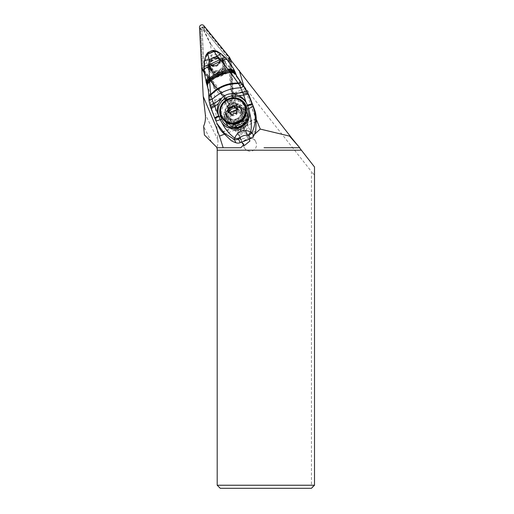 <?xml version="1.0" encoding="UTF-8"?>
<svg xmlns="http://www.w3.org/2000/svg" width="514" height="514" viewBox="0 0 514 514"><rect width="100%" height="100%" fill="white"/><g stroke="black" fill="none" stroke-linecap="round" stroke-linejoin="round"><path stroke-width="0.39" stroke-dasharray="2.57 1.93" d="M210.971 44.358L311.439 171.554L311.439 485.235L217.197 485.235L217.197 148.758A2.454 2.454 0 0 0 216.889 147.569A19.018 18.388 -116.5 0 0 217.91 139.769L210.624 44.493L210.971 44.358L202.265 26.908L231.615 63.029L233.253 94.268L237.429 99.401A4.594 4.446 153.5 0 1 236.697 105.653A4.594 4.446 -26.5 0 0 228.756 103.706L220.814 93.927A4.594 4.446 153.5 0 1 217.885 92.334L215.077 88.877A4.594 4.446 153.5 0 1 214.132 85.709L204.366 73.695L201.925 27.043L202.265 26.908M249.849 138.06A6.656 6.438 -116.5 0 0 244.259 147.544A6.656 6.438 -116.5 0 0 250.196 151.283A6.656 6.438 -116.5 0 0 255.779 141.8A6.656 6.438 -116.5 0 0 249.849 138.06M210.624 44.493L201.925 27.043M216.953 58.718A7.125 6.888 -26.5 0 0 210.573 68.831A7.125 6.888 -26.5 0 0 216.953 72.583A7.125 6.888 -26.5 0 0 223.327 62.47A7.125 6.888 -26.5 0 0 216.953 58.718M228.743 57.484L231.615 63.029M299.771 147.743L288.129 147.743M314.504 166.979L314.504 175.165L311.439 171.554M314.504 175.165L314.504 485.235L312.968 486.771L311.439 485.235M312.968 486.771L311.439 488.3L220.262 488.3L217.197 485.235M204.405 134.951L216.889 147.569M220.853 139.975L216.323 127.536M224.13 134.295L239.505 128.282C237.969 129.618 237.603 131.449 238.4 133.768L241.779 142.076M241.908 142.025L239.877 136.73A3.945 3.816 153.5 0 1 242.01 131.802A3.945 3.816 153.5 0 1 247.08 133.531L245.563 130.485C244.465 128.519 242.968 127.581 241.085 127.665A3.945 3.816 -26.5 0 0 239.505 128.282M245.563 130.485L249.129 139.198M247.08 133.531A3.945 3.816 153.5 0 1 247.221 133.858L249.804 140.566A3.945 3.816 153.5 0 1 249.939 141.003M229.09 110.741L227.869 107.567A4.594 4.446 -26.5 0 0 232.148 108.608A11.649 11.263 -26.5 0 0 229.09 110.741L227.625 107.811A11.649 11.263 -26.5 0 0 225.196 120.996A11.649 11.263 -26.5 0 0 235.618 127.131A11.649 11.263 -26.5 0 0 246.039 110.6A11.649 11.263 -26.5 0 0 236.189 104.458L234.506 100.089A4.594 4.446 -26.5 0 0 234.84 94.203L230.381 88.716L228.955 61.545M227.625 107.811L226.404 104.631L227.869 107.567M203.904 70.694L211.588 80.152A4.594 4.446 -26.5 0 0 212.481 83.679L215.289 87.136A4.594 4.446 -26.5 0 0 218.585 88.761L226.34 98.309A4.594 4.446 -26.5 0 0 226.404 104.631M241.085 127.665L256.46 121.645M256.3 119.389L243.797 86.056M234.506 100.089L237.648 107.394A11.649 11.263 -26.5 0 0 233.369 108.094A4.594 4.446 -26.5 0 0 235.566 103.391L236.697 105.653M236.189 104.458L237.648 107.394M232.148 108.608L232.257 108.814A4.594 4.446 -26.5 0 0 233.478 108.3A11.649 11.263 153.5 0 1 247.607 113.742A11.649 11.263 153.5 0 1 237.185 130.273A11.649 11.263 153.5 0 1 226.764 124.137A11.649 11.263 153.5 0 1 232.257 108.814M226.34 98.309L228.756 103.706M232.392 111.416A4.594 4.446 153.5 0 1 228.28 108.994A4.594 4.446 153.5 0 1 232.392 102.466A4.594 4.446 153.5 0 1 236.511 104.895A4.594 4.446 153.5 0 1 232.392 111.416M235.566 103.391A4.594 4.446 -26.5 0 0 235.971 103.018M230.381 88.716L233.253 94.268M237.185 112.675A6.438 6.226 -26.5 0 0 231.428 121.812A6.438 6.226 -26.5 0 0 237.185 125.204A6.438 6.226 -26.5 0 0 242.949 116.068A6.438 6.226 -26.5 0 0 237.185 112.675M220.814 93.927L218.585 88.761M211.588 80.152L214.132 85.709M201.751 68.047L204.366 73.695M211.472 142.018L203.615 126.264M252.335 109.578L259.255 126.707M249.483 139.063L254.443 134.379M244.452 145.52A3.945 3.816 153.5 0 1 242.454 143.445L242.357 143.194M216.979 147.743L240.828 147.743M218.9 62.631A7.125 6.888 153.5 0 1 225.28 66.383A7.125 6.888 153.5 0 1 218.9 76.496A7.125 6.888 153.5 0 1 212.526 72.744A7.125 6.888 153.5 0 1 218.9 62.631M226.488 123.129A11.494 11.115 -26.5 0 0 226.905 124.067A11.494 11.115 -26.5 0 0 241.664 129.11A11.494 11.115 -26.5 0 0 247.889 114.75A11.494 11.115 -26.5 0 0 247.472 113.812A11.494 11.115 -26.5 0 0 232.707 108.769A11.494 11.115 -26.5 0 0 226.488 123.129M228.486 122.345A9.348 9.04 153.5 0 1 233.542 110.664A9.348 9.04 153.5 0 1 245.891 115.534A9.348 9.04 153.5 0 1 240.828 127.215A9.348 9.04 153.5 0 1 228.486 122.345M224.432 119.004A11.494 11.115 153.5 0 1 230.651 104.644A11.494 11.115 153.5 0 1 245.416 109.688A11.494 11.115 153.5 0 1 245.827 110.632A11.494 11.115 153.5 0 1 239.608 124.992A11.494 11.115 153.5 0 1 224.849 119.948A11.494 11.115 153.5 0 1 224.432 119.004M243.835 111.409A9.348 9.04 -26.5 0 0 231.486 106.546A9.348 9.04 -26.5 0 0 226.764 118.991A9.348 9.04 -26.5 0 0 238.772 123.09A9.348 9.04 -26.5 0 0 243.835 111.409M237.115 108.724L237.995 109.186L236.787 114.391L232.874 115.92L231.647 114.924M231.769 115.528L231.467 114.795M231.538 114.648L228.505 112.907L228.858 111.949M228.055 112.02L228.505 112.907A10.196 2.589 -21 0 0 229.848 112.56M229.54 109.45L229.167 108.692M237.963 109.116L237.995 109.186A10.196 2.589 -21 0 1 236.562 109.957M235.091 107.709L234.403 106.237M232.193 107.342A7.659 7.408 -26.5 0 0 227.998 117.68A7.659 7.408 -26.5 0 0 237.513 121.182A7.659 7.408 -26.5 0 0 241.708 110.844A7.659 7.408 -26.5 0 0 232.193 107.342M239.428 125.024A7.659 7.408 -26.5 0 0 243.623 114.686A7.659 7.408 -26.5 0 0 234.114 111.185A7.659 7.408 -26.5 0 0 229.912 121.522A7.659 7.408 -26.5 0 0 239.428 125.024M237.686 118.348A7.659 7.408 -26.5 0 0 233.484 128.686A7.659 7.408 -26.5 0 0 243 132.182A7.659 7.408 -26.5 0 0 247.195 121.844A7.659 7.408 -26.5 0 0 237.686 118.348M242.467 130.633A5.365 5.185 -26.5 0 0 245.596 123.835A5.365 5.185 -26.5 0 0 238.747 120.951A5.365 5.185 -26.5 0 0 235.611 127.742A5.365 5.185 -26.5 0 0 242.467 130.633M244.433 123.392A0.893 0.867 153.5 0 1 245.03 124.96A2.062 1.998 -26.5 0 0 244.548 127.787A0.893 0.867 153.5 0 1 243.45 129.11A2.062 1.998 -26.5 0 0 240.719 130.183A0.893 0.867 153.5 0 1 239.023 129.946A2.062 1.998 -26.5 0 0 236.781 128.185A0.893 0.867 153.5 0 1 236.177 126.624A2.062 1.998 -26.5 0 0 236.665 123.797A0.893 0.867 153.5 0 1 237.757 122.467A2.062 1.998 -26.5 0 0 240.488 121.4A0.893 0.867 153.5 0 1 242.184 121.638A2.062 1.998 -26.5 0 0 244.433 123.392L243.906 122.345L242.133 121.651L241.593 120.321L242.1 121.336M242.184 121.638L241.657 120.584C241.284 119.768 240.719 119.691 239.967 120.353L238.766 121.349L237.237 121.42C236.254 121.432 235.894 121.876 236.138 122.75L235.367 126.669L237.468 127.292L238.502 128.898L239.723 129.663L240.199 129.13C240.77 127.941 241.683 127.581 242.929 128.063L243.642 128.127L243.822 126.405L244.362 127.491M244.625 127.915L244.022 126.733C243.34 125.577 243.501 124.632 244.51 123.906L244.831 122.878L245.319 123.861M235.887 127.723L235.367 126.669A10.196 2.589 -21 0 1 239.961 124.504A10.196 2.589 -21 0 1 244.863 122.955L243.906 122.345M236.581 123.668L236.845 124.092M215.957 121.053L217.261 123.681A30.647 29.574 -26.4 0 0 218.334 126.123M222.106 131.873L231.473 128.204L232.386 128.603C238.785 130.954 243.482 129.11 246.476 123.084L256.287 119.248M255.728 131.218L246.932 134.655L246.379 132.805C243.996 127.549 237.063 130.71 239.421 135.985L240.179 137.302L231.384 140.746M217.261 123.681L212.488 111.249A30.647 29.574 -26.4 0 1 210.746 103.989L219.632 100.513A4.594 4.44 -26.4 0 1 224.284 101.258L228.428 104.805A1.529 1.478 153.6 0 0 229.976 105.055L232.527 104.059A1.529 1.478 153.6 0 0 233.504 102.819A1.529 0.341 -172.8 0 0 231.814 102.318L232.527 104.059M248.506 94.293A30.647 29.574 -26.4 0 0 246.02 90.188L237.134 93.664A4.594 4.44 -26.4 0 0 234.198 97.377L233.504 102.819M231.473 128.204A11.649 11.237 153.6 0 1 225.903 122.974A11.649 11.237 153.6 0 1 225.492 122.043A11.649 11.237 153.6 0 1 231.82 107.51A11.649 11.237 153.6 0 1 246.771 112.63A11.649 11.237 153.6 0 1 247.176 113.562A11.649 11.237 153.6 0 1 246.874 122.184L246.476 123.084M246.932 134.655A3.829 3.694 153.6 0 1 240.179 137.302M228.422 120.045L225.826 114.127A8.121 7.838 -26.4 0 1 230.24 103.989A8.121 7.838 -26.4 0 1 240.668 107.561L242.088 110.439A8.121 7.838 153.6 0 1 242.377 111.088L243.54 114.127A8.121 7.838 153.6 0 1 239.126 124.266A8.121 7.838 153.6 0 1 228.422 120.045L227.252 117.006A8.121 7.838 153.6 0 1 226.802 113.343C227.323 110.279 229.09 108.139 232.103 106.931C235.11 105.781 237.834 106.16 240.263 108.075A8.121 7.838 153.6 0 1 242.088 110.439M242.377 111.088L240.95 108.21A8.121 7.838 -26.4 0 0 240.668 107.561M240.95 108.21L243.54 114.127M226.995 117.166A8.121 7.838 -26.4 0 0 237.706 121.388A8.121 7.838 -26.4 0 0 242.113 111.249M208.832 97.576A9.194 1.523 179.1 0 0 208.896 97.75L210.213 106.064L212.488 111.249M205.87 80.422L206.12 81.546A45.971 44.365 153.6 0 0 207.245 84.881A45.971 44.365 -26.4 0 0 207.399 85.266A45.971 44.365 153.6 0 1 210.406 100.795A30.647 29.574 -26.4 0 0 210.444 102.093L210.746 103.989M246.02 90.188L244.908 88.607A30.647 29.574 -26.4 0 0 244.066 87.624A45.971 44.365 153.6 0 1 237.674 78.154A45.971 44.365 153.6 0 1 237.05 76.837M205.818 55.557L205.812 55.962A5.519 5.326 153.6 0 1 209.159 52.351L209.751 53.546A5.519 5.326 -26.4 0 0 206.403 57.157A45.971 44.365 -26.4 0 0 205.908 80.467L233.87 69.467L205.857 80.435M209.751 53.546L213.079 52.248A5.519 5.326 -26.4 0 1 217.962 52.634A45.971 44.365 -26.4 0 1 233.889 69.519L234.384 70.482L206.12 81.546M221.303 54.015A7.44 1.497 -42.1 0 1 221.412 54.163L216.998 51.143M221.412 54.163L227.644 59.997L233.433 68.568M242.505 84.482L236.485 75.744M210.406 100.795L208.896 97.75L208.864 96.497C208.594 91.935 208.183 88.806 207.63 87.117L206.377 83.12L203.949 70.617L204.514 61.301L205.812 55.962L206.403 57.157M207.63 87.117L207.534 86.789M247.144 91.563L244.195 86.603L242.563 84.579L244.066 87.624M229.976 105.055L229.27 103.314A1.529 0.373 130.6 0 0 228.428 104.805M203.949 70.617A8.475 3.135 -7.7 0 1 203.885 70.264M217.171 57.921L218.829 59.129L220.043 62.29A5.519 5.326 -26.4 0 1 211.479 65.638L210.759 64.256L209.796 64.07A5.834 5.628 153.6 0 0 220.069 60.054L219.125 57.587L218.508 58.48L217.171 57.921L216.478 56.476L219.125 57.587M217.403 58.133L210.554 60.813L210.065 58.988L208.851 61.609L209.95 61.828L210.759 64.256A5.23 5.044 -26.4 0 0 219.504 60.838L220.069 60.054M211.235 65.137A5.519 5.326 -26.4 0 0 219.793 61.789L218.829 59.129M210.554 60.813L210.804 61.314L210.265 62.477L209.95 61.828L210.56 60.504M217.653 58.635L210.804 61.314M211.479 65.638L210.265 62.477M219.793 61.789L220.043 62.29M240.456 138.067A3.829 3.694 -26.4 0 0 245.506 140.059A3.829 3.694 -26.4 0 0 247.452 134.97A3.829 3.694 -26.4 0 0 242.537 133.287A3.829 3.694 -26.4 0 0 240.456 138.067M223.018 63.254A6.663 6.444 153.5 0 1 220.718 73.2A6.663 6.444 153.5 0 1 211.222 67.874L210.477 68.163A7.434 7.19 -26.5 0 0 221.046 73.862A7.434 7.19 -26.5 0 0 223.763 62.965L223.018 63.254L221.405 60.016L222.311 59.104L222.999 58.943L222.17 59.772L223.763 62.965M210.477 68.163L208.883 64.97L207.637 64.95L208.234 64.616L209.603 64.629L211.222 67.874M209.603 64.629A6.663 6.444 -26.5 0 0 218.534 70.206A6.663 6.444 -26.5 0 0 221.405 60.016M208.883 64.97A7.434 7.19 -26.5 0 0 218.823 70.945A7.434 7.19 -26.5 0 0 222.17 59.772M207.637 64.95A8.507 8.224 -26.5 0 0 218.983 71.491A8.507 8.224 -26.5 0 0 222.999 58.943M208.234 64.616A7.838 7.582 -26.5 0 0 218.707 70.803A7.838 7.582 -26.5 0 0 222.311 59.104M230.073 59.123L231.987 95.681A3.675 3.553 153.5 0 1 225.46 98.232L202.15 69.551A2.454 2.371 153.5 0 1 201.796 68.953M212.552 54.87A9.477 9.168 -26.5 0 0 207.02 66.884A9.477 9.168 -26.5 0 0 219.131 71.986A9.477 9.168 -26.5 0 0 224.669 59.977A9.477 9.168 -26.5 0 0 212.552 54.87M230.677 59.592A3.675 3.553 -26.5 0 0 230.266 58.956L204.823 27.64A2.454 2.371 -26.5 0 0 200.466 29.343L202.606 70.161A2.454 2.371 -26.5 0 0 203.12 71.497L226.423 100.179A3.675 3.553 -26.5 0 0 232.958 97.621L231.987 95.681M232.958 97.621L231.037 60.954A3.675 3.553 -26.5 0 0 230.889 60.125M202.124 29.51L200.768 29.324A2.146 2.075 153.5 0 1 204.578 27.833L230.028 59.149A3.373 3.257 153.5 0 1 230.728 60.98L229.655 61.352A2.146 2.075 -26.5 0 0 229.205 60.183L203.762 28.868A0.919 0.887 -26.5 0 0 202.124 29.51L204.264 70.328A0.919 0.887 -26.5 0 0 204.456 70.823L227.766 99.51A2.146 2.075 -26.5 0 0 231.576 98.02L229.655 61.352M200.768 29.324L202.908 70.142A2.146 2.075 153.5 0 0 203.358 71.305L226.668 99.986A3.373 3.257 153.5 0 0 232.656 97.647L230.728 60.98M220.191 74.093A9.348 9.04 153.5 0 1 208.247 69.056A9.348 9.04 153.5 0 1 213.708 57.208A9.348 9.04 153.5 0 1 225.652 62.245A9.348 9.04 153.5 0 1 220.191 74.093M219.555 72.532A7.967 7.704 -26.5 0 0 224.213 62.432A7.967 7.704 -26.5 0 0 214.03 58.14A7.967 7.704 -26.5 0 0 209.378 68.24A7.967 7.704 -26.5 0 0 219.555 72.532M214.242 58.692A7.357 7.112 153.5 0 1 223.378 62.053A7.357 7.112 153.5 0 1 219.343 71.979A7.357 7.112 153.5 0 1 210.213 68.619A7.357 7.112 153.5 0 1 214.242 58.692M213.708 57.626A7.357 7.112 -26.5 0 0 209.68 67.552A7.357 7.112 -26.5 0 0 218.81 70.906A7.357 7.112 -26.5 0 0 222.845 60.986A7.357 7.112 -26.5 0 0 213.708 57.626M245.743 130.89L247.221 133.858M239.877 136.73L238.4 133.768M234.84 94.203L237.429 99.401M215.289 87.136L217.885 92.334M212.481 83.679L215.077 88.877M217.91 139.769L205.324 114.532M249.804 140.566L249.168 139.3M242.454 143.445L242.216 142.969M232.887 114.474L233.401 115.509M229.462 113.517L228.942 112.482M229.34 109.122L228.826 108.094M237.198 109.251L237.712 110.285M236.132 114.442L235.618 113.408M234.866 106.963L234.352 105.929M245.184 105.794A13.023 12.593 153.5 0 0 229.013 99.844A13.023 12.593 -26.5 0 0 221.875 117.417M229.437 100.885A12.105 11.706 -26.5 0 0 222.363 116.228A12.105 11.706 -26.5 0 0 237.834 122.743A12.105 11.706 -26.5 0 0 244.902 107.407A12.105 11.706 -26.5 0 0 229.437 100.885M236.607 119.563A8.584 8.295 153.5 0 1 225.646 114.943A8.584 8.295 153.5 0 1 230.657 104.066A8.584 8.295 153.5 0 1 241.625 108.692A8.584 8.295 153.5 0 1 236.607 119.563M236.395 118.946A7.659 7.408 -26.5 0 0 240.597 108.608A7.659 7.408 -26.5 0 0 231.082 105.107A7.659 7.408 -26.5 0 0 226.88 115.444A7.659 7.408 -26.5 0 0 236.395 118.946M237.256 120.417A6.438 6.226 -26.5 0 0 240.783 111.731A6.438 6.226 -26.5 0 0 232.791 108.795A6.438 6.226 -26.5 0 0 229.263 117.475A6.438 6.226 -26.5 0 0 237.256 120.417M234.365 111.949A6.438 6.226 -26.5 0 0 230.837 120.636A6.438 6.226 -26.5 0 0 238.83 123.572A6.438 6.226 -26.5 0 0 242.357 114.892A6.438 6.226 -26.5 0 0 234.365 111.949M244.548 127.787L244.022 126.733M244.51 123.906L245.03 124.96M239.967 120.353L240.488 121.4M237.237 121.42L237.757 122.467M236.138 122.75L236.665 123.797M235.656 125.577L236.177 126.624M236.254 127.138L236.781 128.185M240.199 129.13L240.719 130.183M242.929 128.063L243.45 129.11M222.575 132.439L232.386 128.603M256.242 118.516L246.874 122.184M247.022 113.26A11.649 11.237 -26.4 0 0 247.003 113.202A11.649 11.237 153.6 0 0 246.591 112.27L242.942 108.075C239.569 105.903 235.952 105.511 232.103 106.906C225.762 110.092 223.5 115.02 225.312 121.677A11.649 11.237 -26.4 0 0 225.723 122.615A11.649 11.237 -26.4 0 0 240.642 127.748A11.649 11.237 -26.4 0 0 247.022 113.26M248.391 107.754L248.641 108.268A15.324 14.79 153.6 0 1 240.314 127.395A15.324 14.79 153.6 0 1 220.647 120.649A15.324 14.79 153.6 0 1 220.545 120.443M247.459 105.37A1.529 0.398 159 0 0 247.478 105.235L248.641 108.268A1.529 0.398 -21 0 1 248.647 108.274A1.529 0.398 -21 0 1 248.628 108.403M246.547 103.218L247.478 105.235A1.529 0.398 159 0 0 247.478 105.229A15.324 14.79 -26.4 0 0 246.938 104.008A15.324 14.79 -26.4 0 0 246.746 103.629M210.444 102.093L218.919 98.772L219.632 100.513M218.919 98.772A6.129 5.917 153.6 0 1 225.126 99.767A1.529 0.373 130.6 0 0 224.284 101.258M244.908 88.607L236.427 91.922A6.129 5.917 153.6 0 0 232.508 96.876L231.814 102.318L229.27 103.314L225.126 99.767M216.478 56.476L210.065 58.988M208.851 61.609L209.796 64.07M217.962 52.634L217.371 51.439A5.519 5.326 153.6 0 0 212.481 51.053L209.159 52.351M206.506 83.467L207.399 85.266M220.435 120.231L220.647 120.649C227.914 137.476 256.101 125.011 248.647 108.274L247.125 104.522M237.134 93.664L236.427 91.922M234.198 97.377A1.529 0.341 -172.8 0 0 232.508 96.876M212.481 51.053L213.079 52.248M211.948 51.034L212.603 50.661M209.494 51.998L208.671 52.21M227.252 117.006L225.826 114.127M226.802 113.343A10.113 9.76 -26.4 0 0 226.565 120.771A10.113 9.76 -26.4 0 0 239.453 126.206A10.113 9.76 -26.4 0 0 245.416 113.453A10.113 9.76 -26.4 0 0 240.263 108.075M225.903 122.974L225.312 121.677A11.649 11.237 153.6 0 1 232.129 106.951A11.649 11.237 153.6 0 1 246.591 112.27L246.771 112.63M202.606 70.161L201.636 68.221M199.496 27.403L200.466 29.343M203.12 71.497L202.15 69.551M226.423 100.179L225.46 98.232M231.037 60.954L230.201 59.277M230.266 58.956L229.302 57.015M204.823 27.64L203.852 25.7M229.205 60.183L230.028 59.149M203.762 28.868L204.578 27.833M204.264 70.328L202.908 70.142M204.456 70.823L203.358 71.305M227.766 99.51L226.668 99.986M231.576 98.02L232.656 97.647M225.196 120.996L226.764 124.137M246.039 110.6L247.607 113.742M228.28 108.994L225.492 103.404M236.511 104.895L236.311 104.503M237.943 100.198L235.348 95M255.779 141.8L242.949 116.068M244.259 147.544L231.428 121.812M214.563 88.087L211.974 82.882M242.595 143.766L242.004 142.577M225.28 66.383L223.327 62.47M212.526 72.744L210.573 68.831M245.416 109.688L247.472 113.812M224.849 119.948L226.905 124.067M226.764 118.991L228.82 123.109M243.495 110.645L245.551 114.77M231.782 115.56L231.274 114.538M229.257 108.981L228.749 107.966M237.969 109.122L237.487 108.152M237.301 113.234L236.793 112.213M234.763 106.636L234.268 105.633M241.708 110.844L240.597 108.608C242.242 113.131 240.835 116.569 236.382 118.92C232.212 120.16 229.045 119.004 226.88 115.444L227.998 117.68M237.23 120.372C240.982 118.387 242.165 115.502 240.783 111.731L242.357 114.892C240.565 111.917 237.911 110.953 234.397 111.994C230.638 113.98 229.456 116.864 230.837 120.636L229.263 117.475C231.062 120.449 233.716 121.413 237.23 120.372M229.912 121.522L233.484 128.686M243.623 114.686L247.195 121.844M242.377 122.326L241.824 121.214M238.83 129.258L238.278 128.147M236.466 75.706L237.674 78.154M210.817 64.301L212.314 65.207C215.649 66.062 217.987 64.899 219.33 61.731L219.504 60.87M227.278 117.815L228.704 120.687M239.595 136.371L240.591 138.375M246.379 132.805L247.452 134.97M210.258 67.167L211.871 70.405M222.189 61.217L223.802 64.456M209.596 67.552L211.19 70.746M222.896 60.922L224.489 64.115M202.844 71.073L201.873 69.127M209.68 67.552L210.213 68.619M222.845 60.986L223.378 62.053"/><path stroke-width="0.77" d="M228.955 61.545L228.743 57.484L290.018 135.882A24.447 1.317 -128.3 0 0 299.771 147.743L289.491 136.094L290.018 135.882M299.476 147.743L314.504 166.979L314.504 485.235L217.197 485.235L220.262 488.3L311.439 488.3L314.504 485.235M224.13 134.295L219.452 136.126L216.323 127.536L203.236 96.439L205.324 114.532C205.773 118.702 205.202 122.615 203.615 126.264L204.405 134.951L216.484 147.023L217.197 148.758L217.197 485.235M216.979 147.743L223.185 147.743L219.452 136.126M223.185 147.743L240.828 147.743L243.803 144.672L241.779 142.076M203.236 96.439L201.751 68.047L203.904 70.694M256.46 121.645L257.109 121.394L256.3 119.389M243.797 86.056L239.19 70.334M254.443 134.379L260.264 129.078L257.109 121.394M260.264 129.078L289.491 136.094M249.129 139.198L249.483 139.063M243.803 144.672L244.452 145.52L249.939 141.003L249.187 139.345M264.055 147.743L299.623 147.743M242.357 143.194L241.908 142.025M229.54 109.45L228.826 108.094L228.062 112.033L230.253 112.746L231.191 114.243L232.392 114.956L234.031 113.376L236.305 113.427L236.793 112.213M228.505 112.907L228.858 111.949C229.861 111.23 230.021 110.292 229.34 109.122C229 108.075 229.366 107.632 230.439 107.799L232.058 107.901L233.17 106.726L232.656 105.698L231.493 106.771L229.925 106.764C228.903 106.7 228.537 107.143 228.826 108.094L228.749 107.966M231.647 114.924L230.998 113.555M232.656 105.698C233.375 104.952 233.941 105.029 234.352 105.929L234.268 105.64M236.851 112.354L236.71 112.078C236.074 111.011 236.234 110.067 237.198 109.251L237.494 108.171L235.277 107.4L234.352 105.929M236.71 112.078L236.877 112.476M234.545 106.616L235.894 108.563L237.995 109.186M234.403 106.237L233.17 106.726M240.25 142.674L238.547 139.249L238.747 138.851L234.782 138.131L234.243 139.345L224.374 133.255L217.107 123.643L218.334 126.123A30.647 29.574 -26.4 0 0 222.106 131.873L231.384 140.746A30.647 29.574 -26.4 0 0 235.945 142.77A6.129 5.917 -26.4 0 0 240.25 142.674L250.472 138.677A6.129 5.917 -26.4 0 0 253.717 135.818A30.647 29.574 -26.4 0 0 255.728 131.218L256.242 118.516A30.647 29.574 -26.4 0 0 254.353 109.167L253.049 106.546A36.282 0.855 -111.4 0 1 252.188 104.329L246.893 91.042L236.466 75.706L235.926 74.106A45.971 44.365 -26.4 0 0 235.778 73.72A45.971 44.365 153.6 0 0 234.384 70.482L233.889 69.519M221.855 122.57C229.867 134.841 251.603 126.515 249.412 111.898C251.436 119.595 251.847 126.264 250.646 131.918C247.343 130.421 244.201 130.145 241.214 131.089C238.49 131.578 235.104 136.486 234.782 138.131C229.218 134.019 224.907 128.834 221.855 122.57L220.198 119.717L215.957 121.053L214.666 117.738L218.623 115.753L218.9 116.479L214.916 118.393L215.983 121.118M254.353 109.167L249.579 96.735A30.647 29.574 -26.4 0 0 248.506 94.293L246.893 91.042M238.747 138.851C241.22 136.184 244.407 134.938 248.307 135.111L250.646 131.918L252.014 132.394C255.966 124.041 256.313 115.425 253.049 106.546L248.692 108.595L248.391 107.754A44.243 1.041 68.6 0 1 247.658 105.884L252.188 104.329M220.435 120.231L218.9 116.479M249.412 111.898L248.692 108.595M218.623 115.753L214.299 105.28C211.858 106.578 210.721 107.503 210.901 108.049L214.659 117.732L210.901 108.049M214.299 105.28L213.728 103.912C211.241 104.978 210.078 105.736 210.245 106.173L210.888 108.011M237.05 76.837A45.971 44.365 153.6 0 1 235.926 74.106M212.61 50.661L214.338 51.419L216.824 56.257L219.986 59.65A8.198 2.763 -37.2 0 1 226.025 58.217L233.433 68.568L235.014 72.268A9.188 6.027 -19.2 0 0 227.824 69.101L221.232 60.922C224.586 59.226 226.725 58.917 227.644 59.997M235.534 73.643C234.435 71.504 232.199 70.489 228.82 70.598C232.199 70.508 234.429 71.523 235.541 73.663M207.63 87.117C207.078 85.305 207.752 83.525 209.661 81.771L209.693 80.415C215.578 75.744 222.241 72.789 229.674 71.555L227.824 69.101M207.161 85.395C206.455 83.268 207.303 81.173 209.693 79.111L209.693 79.079C207.296 81.141 206.448 83.242 207.155 85.375M207.405 86.243C206.776 84.277 207.54 82.33 209.693 80.415L209.693 79.111C215.443 74.89 221.823 72.063 228.839 70.624C221.817 72.044 215.443 74.871 209.693 79.079L209.641 77.82C215.302 73.945 221.47 71.215 228.152 69.628C231.711 69.474 234.056 70.514 235.187 72.75M235.836 74.363C234.814 72.423 232.758 71.485 229.674 71.555L230.574 72.513C233.388 72.513 235.258 73.386 236.189 75.14M208.864 96.497C208.62 95.758 209.237 95.077 210.714 94.454L209.661 81.771C215.694 76.541 222.665 73.451 230.574 72.513L239.71 85.401C241.387 84.399 242.338 84.123 242.563 84.579M249.579 96.735L247.992 93.535A9.194 1.581 158.9 0 0 243.276 93.933L239.71 85.401M244.163 86.551L244.195 86.603C243.996 86.217 242.871 86.609 240.815 87.765C229.758 88.215 220.178 92.077 212.07 99.343L213.702 103.834C211.209 104.888 210.046 105.633 210.213 106.064L209.037 100.564A9.194 1.137 -6.8 0 1 212.07 99.343L210.856 95.051C209.282 95.604 208.626 96.214 208.877 96.863M211.203 96.516A9.194 1.523 179.1 0 0 208.832 97.576L209.037 100.564M241.779 83.673C241.381 83.017 240.372 82.992 238.759 83.596C227.85 83.512 218.553 87.329 210.856 95.051L210.714 94.454C218.309 86.667 227.529 82.857 238.38 83.03C240.006 82.491 241.021 82.561 241.419 83.242M221.515 98.367L213.728 103.912L221.515 98.367C224.599 94.994 228.447 93.471 233.054 93.811L242.73 92.404C245.358 91.46 246.829 91.177 247.144 91.563M221.354 98.553L218.482 103.545C217.358 106.732 217.152 109.996 217.878 113.337M247.658 105.884A45.161 1.079 68.6 0 1 247.362 105.132L246.065 102.312C244.336 99.388 241.978 97.146 239.004 95.591L233.054 93.811M243.276 93.933L243.675 95.154L239.004 95.591M246.065 102.312L243.675 95.154C246.45 94.396 248.031 94.229 248.423 94.653M206.506 83.467A9.175 5.988 -21.8 0 1 206.442 83.307L203.885 70.277L203.865 67.63A8.237 2.499 -5.2 0 1 208.922 64.905L209.275 59.836L207.772 53.964L214.338 51.419L217.371 51.439M204.463 61.082A7.485 1.33 179.4 0 1 209.275 59.836L216.824 56.257A7.44 1.497 -42.1 0 1 221.303 54.015M217.062 51.182C213.863 50.346 212.372 50.166 212.597 50.635L208.652 52.19L207.772 53.964L205.812 55.962M208.652 52.19C208.189 52.023 207.258 53.115 205.851 55.461L205.818 55.557M203.885 70.264A8.475 3.135 -7.7 0 1 208.735 66.807L208.922 64.905L219.986 59.65L221.232 60.922L208.735 66.807L209.641 77.82C207.046 80.049 206.133 82.317 206.911 84.617L206.442 83.313A9.175 5.988 -21.8 0 1 209.423 76.329M201.796 68.953A2.454 2.371 153.5 0 1 201.636 68.221L199.496 27.403A2.454 2.371 153.5 0 1 203.852 25.7L229.302 57.015A3.675 3.553 153.5 0 1 230.066 59.014L230.073 59.123M230.889 60.125A3.675 3.553 -26.5 0 0 230.677 59.592L229.707 57.652M301.243 150.197L217.197 150.197M242.216 142.969L241.818 142.172M228.711 99.337A12.593 12.175 -26.5 0 0 221.354 115.29A12.593 12.175 -26.5 0 0 237.449 122.075A12.593 12.175 -26.5 0 0 244.799 106.115A12.593 12.175 -26.5 0 0 228.711 99.337M228.858 111.949L228.344 110.921M230.439 107.799L229.925 106.764M236.594 107.689L237.115 108.724M236.562 109.957A10.196 2.589 -21 0 1 233.407 111.358A10.196 2.589 -21 0 1 229.848 112.56M237.686 122.64A13.023 12.593 -26.5 0 0 244.825 105.068L244.825 105.068A13.023 12.593 -26.5 0 0 228.653 99.118A13.023 12.593 -26.5 0 0 221.515 116.697L221.515 116.697A13.023 12.593 -26.5 0 0 237.686 122.64M221.875 117.417A13.023 12.593 -26.5 0 0 238.046 123.366A13.023 12.593 153.5 0 0 245.184 105.794C247.992 113.575 245.621 119.441 238.066 123.392C231.004 125.519 225.607 123.527 221.875 117.417L221.515 116.697C218.701 108.91 221.078 103.044 228.634 99.093C235.695 96.973 241.092 98.964 244.825 105.068L245.184 105.794M235.945 142.77L234.243 139.345A6.129 5.917 153.6 0 0 238.547 139.249M248.307 135.111L248.77 135.246A6.129 5.917 153.6 0 0 252.014 132.394L253.717 135.818M248.77 135.246L250.472 138.677M220.545 120.443A15.324 14.79 153.6 0 1 220.108 119.428L219.857 118.92M248.628 108.403A1.529 0.398 -21 0 1 247.395 109.186A13.788 13.313 153.6 0 1 239.325 126.637A13.788 13.313 153.6 0 1 221.714 119.229A1.529 0.398 -21 0 1 220.108 119.428L218.945 116.389A1.529 0.398 159 0 0 220.551 116.196L221.714 119.229M247.395 109.186L246.225 106.147A1.529 0.398 159 0 0 247.459 105.37M220.551 116.196A13.788 13.313 153.6 0 1 228.614 98.739A13.788 13.313 153.6 0 1 246.225 106.147M246.746 103.629A15.324 14.79 -26.4 0 0 227.066 97.358A15.324 14.79 -26.4 0 0 218.945 116.389L218.591 115.682M218.482 103.545L214.794 106.372C212.314 107.664 211.151 108.57 211.305 109.097L211.293 109.064M247.189 91.653C246.868 91.267 245.396 91.55 242.762 92.481L233.305 93.837M247.362 105.132L251.944 103.712M233.44 68.58L234.178 70.071M208.832 97.576L208.8 96.202C208.652 92.488 208.228 89.352 207.534 86.789L206.827 84.392M214.91 118.381L214.659 117.732M217.036 51.162L221.309 54.021L226.031 58.223M203.865 67.63L204.463 61.095L205.863 55.422"/></g></svg>
